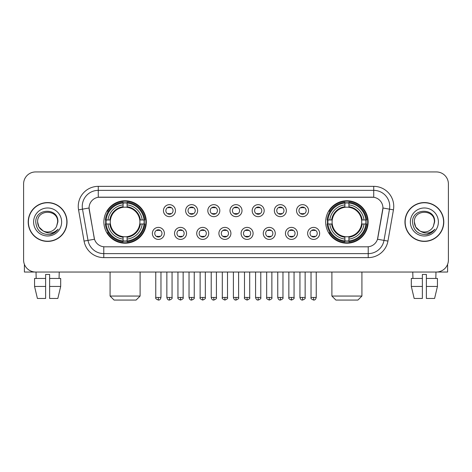 <?xml version="1.0" encoding="UTF-8"?>
<svg xmlns="http://www.w3.org/2000/svg" width="472" height="472" viewBox="0 0 472 472"><rect width="100%" height="100%" fill="white"/><g stroke="black" fill="none" stroke-linecap="round" stroke-linejoin="round"><path stroke-width="0.71" d="M325.686 221.987A21.222 21.222 0 0 0 346.902 243.204A21.222 21.222 0 0 0 368.125 221.987A21.222 21.222 0 0 0 346.902 200.765A21.222 21.222 0 0 0 325.686 221.987M103.875 221.987A21.222 21.222 0 0 0 125.098 243.204A21.222 21.222 0 0 0 146.314 221.987A21.222 21.222 0 0 0 125.098 200.765A21.222 21.222 0 0 0 103.875 221.987M164.374 233.398A6.006 6.006 0 0 1 158.368 239.404A6.006 6.006 0 0 1 152.362 233.398A6.006 6.006 0 0 1 158.368 227.392A6.006 6.006 0 0 1 164.374 233.398M154.763 233.398A3.605 3.605 0 0 0 158.368 237.003A3.605 3.605 0 0 0 161.973 233.398A3.605 3.605 0 0 0 158.368 229.793A3.605 3.605 0 0 0 154.763 233.398M186.552 233.398A6.006 6.006 0 0 1 180.546 239.404A6.006 6.006 0 0 1 174.54 233.398A6.006 6.006 0 0 1 180.546 227.392A6.006 6.006 0 0 1 186.552 233.398M176.947 233.398A3.605 3.605 0 0 0 180.546 237.003A3.605 3.605 0 0 0 184.151 233.398A3.605 3.605 0 0 0 180.546 229.793A3.605 3.605 0 0 0 176.947 233.398M208.736 233.398A6.006 6.006 0 0 1 202.73 239.404A6.006 6.006 0 0 1 196.724 233.398A6.006 6.006 0 0 1 202.73 227.392A6.006 6.006 0 0 1 208.736 233.398M199.125 233.398A3.605 3.605 0 0 0 202.73 237.003A3.605 3.605 0 0 0 206.335 233.398A3.605 3.605 0 0 0 202.73 229.793A3.605 3.605 0 0 0 199.125 233.398M230.914 233.398A6.006 6.006 0 0 1 224.908 239.404A6.006 6.006 0 0 1 218.902 233.398A6.006 6.006 0 0 1 224.908 227.392A6.006 6.006 0 0 1 230.914 233.398M221.309 233.398A3.605 3.605 0 0 0 224.908 237.003A3.605 3.605 0 0 0 228.513 233.398A3.605 3.605 0 0 0 224.908 229.793A3.605 3.605 0 0 0 221.309 233.398M253.098 233.398A6.006 6.006 0 0 1 247.092 239.404A6.006 6.006 0 0 1 241.086 233.398A6.006 6.006 0 0 1 247.092 227.392A6.006 6.006 0 0 1 253.098 233.398M243.487 233.398A3.605 3.605 0 0 0 247.092 237.003A3.605 3.605 0 0 0 250.691 233.398A3.605 3.605 0 0 0 247.092 229.793A3.605 3.605 0 0 0 243.487 233.398M275.276 233.398A6.006 6.006 0 0 1 269.27 239.404A6.006 6.006 0 0 1 263.264 233.398A6.006 6.006 0 0 1 269.27 227.392A6.006 6.006 0 0 1 275.276 233.398M265.665 233.398A3.605 3.605 0 0 0 269.27 237.003A3.605 3.605 0 0 0 272.875 233.398A3.605 3.605 0 0 0 269.27 229.793A3.605 3.605 0 0 0 265.665 233.398M297.46 233.398A6.006 6.006 0 0 1 291.454 239.404A6.006 6.006 0 0 1 285.448 233.398A6.006 6.006 0 0 1 291.454 227.392A6.006 6.006 0 0 1 297.46 233.398M287.849 233.398A3.605 3.605 0 0 0 291.454 237.003A3.605 3.605 0 0 0 295.053 233.398A3.605 3.605 0 0 0 291.454 229.793A3.605 3.605 0 0 0 287.849 233.398M319.638 233.398A6.006 6.006 0 0 1 313.632 239.404A6.006 6.006 0 0 1 307.626 233.398A6.006 6.006 0 0 1 313.632 227.392A6.006 6.006 0 0 1 319.638 233.398M310.027 233.398A3.605 3.605 0 0 0 313.632 237.003A3.605 3.605 0 0 0 317.237 233.398A3.605 3.605 0 0 0 313.632 229.793A3.605 3.605 0 0 0 310.027 233.398M175.46 210.654A6.006 6.006 0 0 1 169.46 216.66A6.006 6.006 0 0 1 163.454 210.654A6.006 6.006 0 0 1 169.46 204.653A6.006 6.006 0 0 1 175.46 210.654M165.855 210.654A3.605 3.605 0 0 0 169.46 214.258A3.605 3.605 0 0 0 173.059 210.654A3.605 3.605 0 0 0 169.46 207.055A3.605 3.605 0 0 0 165.855 210.654M197.644 210.654A6.006 6.006 0 0 1 191.638 216.66A6.006 6.006 0 0 1 185.632 210.654A6.006 6.006 0 0 1 191.638 204.653A6.006 6.006 0 0 1 197.644 210.654M188.033 210.654A3.605 3.605 0 0 0 191.638 214.258A3.605 3.605 0 0 0 195.243 210.654A3.605 3.605 0 0 0 191.638 207.055A3.605 3.605 0 0 0 188.033 210.654M219.822 210.654A6.006 6.006 0 0 1 213.822 216.66A6.006 6.006 0 0 1 207.816 210.654A6.006 6.006 0 0 1 213.822 204.653A6.006 6.006 0 0 1 219.822 210.654M210.217 210.654A3.605 3.605 0 0 0 213.822 214.258A3.605 3.605 0 0 0 217.421 210.654A3.605 3.605 0 0 0 213.822 207.055A3.605 3.605 0 0 0 210.217 210.654M242.006 210.654A6.006 6.006 0 0 1 236 216.66A6.006 6.006 0 0 1 229.994 210.654A6.006 6.006 0 0 1 236 204.653A6.006 6.006 0 0 1 242.006 210.654M232.395 210.654A3.605 3.605 0 0 0 236 214.258A3.605 3.605 0 0 0 239.605 210.654A3.605 3.605 0 0 0 236 207.055A3.605 3.605 0 0 0 232.395 210.654M264.184 210.654A6.006 6.006 0 0 1 258.178 216.66A6.006 6.006 0 0 1 252.178 210.654A6.006 6.006 0 0 1 258.178 204.653A6.006 6.006 0 0 1 264.184 210.654M254.579 210.654A3.605 3.605 0 0 0 258.178 214.258A3.605 3.605 0 0 0 261.783 210.654A3.605 3.605 0 0 0 258.178 207.055A3.605 3.605 0 0 0 254.579 210.654M286.368 210.654A6.006 6.006 0 0 1 280.362 216.66A6.006 6.006 0 0 1 274.356 210.654A6.006 6.006 0 0 1 280.362 204.653A6.006 6.006 0 0 1 286.368 210.654M276.757 210.654A3.605 3.605 0 0 0 280.362 214.258A3.605 3.605 0 0 0 283.967 210.654A3.605 3.605 0 0 0 280.362 207.055A3.605 3.605 0 0 0 276.757 210.654M308.546 210.654A6.006 6.006 0 0 1 302.54 216.66A6.006 6.006 0 0 1 296.54 210.654A6.006 6.006 0 0 1 302.54 204.653A6.006 6.006 0 0 1 308.546 210.654M298.941 210.654A3.605 3.605 0 0 0 302.54 214.258A3.605 3.605 0 0 0 306.145 210.654A3.605 3.605 0 0 0 302.54 207.055A3.605 3.605 0 0 0 298.941 210.654M84.063 241.08L78.558 209.851A20.019 20.019 0 0 1 98.27 186.352L373.73 186.352A20.019 20.019 0 0 1 393.442 209.851L387.937 241.08A20.019 20.019 0 0 1 368.225 257.618L103.775 257.618A20.019 20.019 0 0 1 84.063 241.08L94.5 239.239L89.226 209.851A10.809 10.809 0 0 1 99.869 197.166L372.131 197.166A10.809 10.809 0 0 1 382.774 209.851L377.83 237.876A10.809 10.809 0 0 1 367.186 246.809L104.814 246.809A10.809 10.809 0 0 1 94.17 237.876L89.06 207.999L82.5 209.155A16.013 16.013 0 0 1 98.27 190.358L373.73 190.358A16.013 16.013 0 0 1 389.5 209.155L383.996 240.384A16.013 16.013 0 0 1 368.225 253.617L103.775 253.617A16.013 16.013 0 0 1 88.004 240.384L82.5 209.155A16.013 16.013 0 0 1 82.258 206.37M105.781 223.988A19.417 19.417 0 0 1 105.781 219.987M327.592 223.988A19.417 19.417 0 0 1 327.592 219.987M28.202 221.987A19.417 19.417 0 0 0 47.625 241.404A19.417 19.417 0 0 0 67.042 221.987A19.417 19.417 0 0 0 47.625 202.571A19.417 19.417 0 0 0 28.202 221.987M404.958 221.987A19.417 19.417 0 0 0 424.375 241.404A19.417 19.417 0 0 0 443.798 221.987A19.417 19.417 0 0 0 424.375 202.571A19.417 19.417 0 0 0 404.958 221.987M98.27 186.352L98.27 197.284L373.73 197.284L373.73 186.352M89.06 207.975L89.178 206.37M367.186 246.809L104.814 246.809M393.442 209.851L382.939 207.999L377.5 239.239L387.937 241.08M377.83 237.876L377.765 238.218M94.235 238.218L94.17 237.876M448.4 183.95A12.012 12.012 0 0 0 436.388 171.938L35.612 171.938A12.012 12.012 0 0 0 23.6 183.95L23.6 260.025A12.012 12.012 0 0 0 35.612 272.031L436.388 272.031A12.012 12.012 0 0 0 448.4 260.025L448.4 183.95L448.4 260.025M23.6 183.95L23.6 260.025M436.388 171.938L35.612 171.938M35.612 272.031L436.388 272.031M66.841 221.987A19.216 19.216 0 0 0 47.625 202.771A19.216 19.216 0 0 0 28.403 221.987A19.216 19.216 0 0 0 47.625 241.204A19.216 19.216 0 0 0 66.841 221.987M43.052 230.891L38.952 226.991L37.612 221.987C36.999 209.072 58.245 209.072 57.631 221.987L56.534 226.542L57.873 221.987C58.864 207.532 35.323 207.887 35.76 221.987C36.556 230.501 41.253 234.69 49.843 234.554C53.336 233.882 56.109 232.094 58.156 229.191C53.537 233.628 48.527 234.206 43.129 230.932A10.012 10.012 0 0 0 56.534 226.542L57.631 222.123M43.129 230.932C39.63 229.003 37.789 226.017 37.612 221.987M33.612 221.987A14.012 14.012 0 0 0 47.625 236A14.012 14.012 0 0 0 61.637 221.987A14.012 14.012 0 0 0 47.625 207.975A14.012 14.012 0 0 0 33.612 221.987M58.127 229.233L54.581 232.684M54.498 232.737L49.902 234.543M24.402 264.338L24.402 272.031L70.847 272.031M34.562 278.439L34.562 286.445L37.406 298.457L34.562 286.445L34.562 278.439L45.619 278.439L45.619 274.438L49.625 274.438L49.625 278.439L60.681 278.439L60.681 286.445L57.838 298.457L60.681 286.445L49.625 286.445L49.625 278.439M59.236 272.031L59.059 278.439M45.619 278.439L45.619 298.457L37.406 298.457M34.562 286.445L45.619 286.445M57.838 298.457L49.625 298.457L49.625 286.445M36.014 272.031L36.185 278.439M443.597 221.987A19.216 19.216 0 0 0 424.375 202.771A19.216 19.216 0 0 0 405.159 221.987A19.216 19.216 0 0 0 424.375 241.204A19.216 19.216 0 0 0 443.597 221.987M419.75 230.861L415.708 226.991L414.369 221.987C413.755 209.072 435.001 209.072 434.387 221.987L433.29 226.542L434.629 221.987C435.621 207.532 412.074 207.887 412.516 221.987C413.313 230.501 418.009 234.69 426.594 234.554C430.092 233.882 432.865 232.094 434.913 229.191C430.293 233.628 425.284 234.206 419.885 230.932L419.873 230.926A10.012 10.012 0 0 0 433.29 226.542L434.387 222.123M419.885 230.932C416.387 229.003 414.546 226.017 414.369 221.987M410.363 221.987A14.012 14.012 0 0 0 424.375 236A14.012 14.012 0 0 0 438.388 221.987A14.012 14.012 0 0 0 424.375 207.975A14.012 14.012 0 0 0 410.363 221.987M434.883 229.233L431.331 232.684M431.249 232.737L426.658 234.543M136.107 300.062L114.082 300.062L110.082 296.056L140.107 296.056L136.107 300.062M139.771 223.988A14.815 14.815 0 0 0 127.098 207.308L127.098 207.308A14.815 14.815 0 0 0 110.418 223.988A14.815 14.815 0 0 0 139.771 223.988L140.367 223.988L139.771 223.988A14.815 14.815 0 0 1 127.098 236.667L127.098 239.086A17.216 17.216 0 0 0 142.196 223.988L144.851 223.988A19.859 19.859 0 0 1 127.098 241.747L127.098 240.938A19.057 19.057 0 0 0 144.048 223.988M106.182 223.988A19.016 19.016 0 0 1 106.182 219.987M127.098 203.072A19.016 19.016 0 0 0 123.092 203.072M144.007 219.987A19.016 19.016 0 0 1 144.007 223.988M144.851 219.987A19.859 19.859 0 0 0 127.098 202.228L127.098 203.037A19.057 19.057 0 0 1 144.048 219.987L144.851 219.987M105.339 223.988A19.859 19.859 0 0 0 123.092 241.747L123.092 240.938A19.057 19.057 0 0 1 106.141 223.988L105.339 223.988M144.048 219.987L142.196 219.987A17.216 17.216 0 0 0 127.098 204.889L127.098 203.037M127.098 240.938L127.098 239.086M106.141 223.988L107.994 223.988A17.216 17.216 0 0 0 123.092 239.086L123.092 240.938M127.098 204.889L127.098 206.718A15.399 15.399 0 0 1 140.367 219.987L142.196 219.987M142.196 223.988L140.367 223.988A15.399 15.399 0 0 1 127.098 237.257M123.092 239.086L123.092 236.667A14.815 14.815 0 0 1 110.418 223.988L107.994 223.988M139.771 219.987L140.367 219.987M127.098 240.897A19.016 19.016 0 0 1 123.092 240.897M123.092 202.228A19.859 19.859 0 0 0 105.339 219.987L106.141 219.987A19.057 19.057 0 0 1 123.092 203.037L123.092 202.228M123.092 203.037L123.092 204.889A17.216 17.216 0 0 0 107.994 219.987L106.141 219.987M123.092 207.285L123.092 204.889M107.994 219.987L109.828 219.987A15.399 15.399 0 0 1 123.092 206.718M123.092 236.667L123.092 237.257A15.399 15.399 0 0 1 109.828 223.988M108.436 211.179L107.303 211.179A20.821 20.821 0 0 1 145.913 221.987A20.821 20.821 0 0 1 107.303 232.796L108.436 232.796M357.918 300.062L335.893 300.062L331.893 296.056L361.918 296.056L357.918 300.062M361.582 223.988A14.815 14.815 0 0 0 348.908 207.308L348.908 207.308A14.815 14.815 0 0 0 332.229 223.988A14.815 14.815 0 0 0 361.582 223.988L362.171 223.988L361.582 223.988A14.815 14.815 0 0 1 348.908 236.667L348.908 239.086A17.216 17.216 0 0 0 364.006 223.988L366.661 223.988A19.859 19.859 0 0 1 348.908 241.747L348.908 240.938A19.057 19.057 0 0 0 365.859 223.988M327.993 223.988A19.016 19.016 0 0 1 327.993 219.987M348.908 203.072A19.016 19.016 0 0 0 344.902 203.072M365.818 219.987A19.016 19.016 0 0 1 365.818 223.988M366.661 219.987A19.859 19.859 0 0 0 348.908 202.228L348.908 203.037A19.057 19.057 0 0 1 365.859 219.987L366.661 219.987M327.149 223.988A19.859 19.859 0 0 0 344.902 241.747L344.902 240.938A19.057 19.057 0 0 1 327.952 223.988L327.149 223.988M365.859 219.987L364.006 219.987A17.216 17.216 0 0 0 348.908 204.889L348.908 203.037M348.908 240.938L348.908 239.086M327.952 223.988L329.804 223.988A17.216 17.216 0 0 0 344.902 239.086L344.902 240.938M348.908 204.889L348.908 206.718A15.399 15.399 0 0 1 362.171 219.987L364.006 219.987M364.006 223.988L362.171 223.988A15.399 15.399 0 0 1 348.908 237.257M344.902 239.086L344.902 236.667A14.815 14.815 0 0 1 332.229 223.988L329.804 223.988M361.582 219.987L362.171 219.987M348.908 240.897A19.016 19.016 0 0 1 344.902 240.897M344.902 202.228A19.859 19.859 0 0 0 327.149 219.987L327.952 219.987A19.057 19.057 0 0 1 344.902 203.037L344.902 202.228M344.902 203.037L344.902 204.889A17.216 17.216 0 0 0 329.804 219.987L327.952 219.987M344.902 207.285L344.902 204.889M329.804 219.987L331.633 219.987A15.399 15.399 0 0 1 344.902 206.718M344.902 236.667L344.902 237.257A15.399 15.399 0 0 1 331.633 223.988M330.247 211.179L329.114 211.179A20.821 20.821 0 0 1 367.723 221.987A20.821 20.821 0 0 1 329.114 232.796L330.247 232.796M168.256 214.052L168.256 213.486A3.074 3.074 0 0 0 170.657 213.486L170.657 214.052M170.657 207.261L170.657 207.827A3.074 3.074 0 0 0 168.256 207.827L168.256 207.261M190.434 214.052L190.434 213.486A3.074 3.074 0 0 0 192.841 213.486L192.841 214.052M192.841 207.261L192.841 207.827A3.074 3.074 0 0 0 190.434 207.827L190.434 207.261M212.618 214.052L212.618 213.486A3.074 3.074 0 0 0 215.02 213.486L215.02 214.052M215.02 207.261L215.02 207.827A3.074 3.074 0 0 0 212.618 207.827L212.618 207.261M234.796 214.052L234.796 213.486A3.074 3.074 0 0 0 237.204 213.486L237.204 214.052M237.204 207.261L237.204 207.827A3.074 3.074 0 0 0 234.796 207.827L234.796 207.261M256.98 214.052L256.98 213.486A3.074 3.074 0 0 0 259.382 213.486L259.382 214.052M259.382 207.261L259.382 207.827A3.074 3.074 0 0 0 256.98 207.827L256.98 207.261M279.158 214.052L279.158 213.486A3.074 3.074 0 0 0 281.566 213.486L281.566 214.052M281.566 207.261L281.566 207.827A3.074 3.074 0 0 0 279.158 207.827L279.158 207.261M301.342 214.052L301.342 213.486A3.074 3.074 0 0 0 303.744 213.486L303.744 214.052M303.744 207.261L303.744 207.827A3.074 3.074 0 0 0 301.342 207.827L301.342 207.261M157.164 236.797L157.164 236.224A3.074 3.074 0 0 0 159.565 236.224L159.565 236.797M159.565 230L159.565 230.572A3.074 3.074 0 0 0 157.164 230.572L157.164 230M179.348 236.797L179.348 236.224A3.074 3.074 0 0 0 181.749 236.224L181.749 236.797M181.749 230L181.749 230.572A3.074 3.074 0 0 0 179.348 230.572L179.348 230M201.526 236.797L201.526 236.224A3.074 3.074 0 0 0 203.928 236.224L203.928 236.797M203.928 230L203.928 230.572A3.074 3.074 0 0 0 201.526 230.572L201.526 230M223.71 236.797L223.71 236.224A3.074 3.074 0 0 0 226.112 236.224L226.112 236.797M226.112 230L226.112 230.572A3.074 3.074 0 0 0 223.71 230.572L223.71 230M245.888 236.797L245.888 236.224A3.074 3.074 0 0 0 248.29 236.224L248.29 236.797M248.29 230L248.29 230.572A3.074 3.074 0 0 0 245.888 230.572L245.888 230M268.072 236.797L268.072 236.224A3.074 3.074 0 0 0 270.474 236.224L270.474 236.797M270.474 230L270.474 230.572A3.074 3.074 0 0 0 268.072 230.572L268.072 230M290.25 236.797L290.25 236.224A3.074 3.074 0 0 0 292.652 236.224L292.652 236.797M292.652 230L292.652 230.572A3.074 3.074 0 0 0 290.25 230.572L290.25 230M312.434 236.797L312.434 236.224A3.074 3.074 0 0 0 314.836 236.224L314.836 236.797M314.836 230L314.836 230.572A3.074 3.074 0 0 0 312.434 230.572L312.434 230M447.598 264.338L447.598 272.031L401.153 272.031M422.375 278.439L422.375 286.445L411.318 286.445L414.162 298.457L411.318 286.445L411.318 278.439L422.375 278.439L422.375 274.438L426.381 274.438L426.381 278.439L437.438 278.439L437.438 286.445L434.594 298.457L437.438 286.445L426.381 286.445L426.381 278.439M435.986 272.031L435.815 278.439M422.375 286.445L422.375 298.457L414.162 298.457M434.594 298.457L426.381 298.457L426.381 286.445M412.764 272.031L412.941 278.439M368.225 246.762L368.225 257.618M103.775 257.618L103.775 246.762M78.558 209.851L82.5 209.155M123.092 241.08A19.199 19.199 0 0 0 127.098 241.08M144.19 223.988A19.199 19.199 0 0 0 144.19 219.987M127.098 202.895A19.199 19.199 0 0 0 123.092 202.895M344.902 241.08A19.199 19.199 0 0 0 348.908 241.08M365.995 223.988A19.199 19.199 0 0 0 365.995 219.987M348.908 202.895A19.199 19.199 0 0 0 344.902 202.895M169.46 297.46L166.852 297.46C167.306 299.313 168.179 300.18 169.46 300.062L169.46 297.46L172.062 297.46L172.062 272.031M191.638 297.46L189.036 297.46C189.49 299.313 190.358 300.18 191.638 300.062L191.638 297.46L194.24 297.46L194.24 272.031M213.822 297.46L211.214 297.46C211.668 299.313 212.536 300.18 213.822 300.062L213.822 297.46L216.424 297.46L216.424 272.031M236 297.46L233.398 297.46C233.852 299.313 234.72 300.18 236 300.062L236 297.46L238.602 297.46L238.602 272.031M258.178 297.46L255.576 297.46C256.03 299.313 256.898 300.18 258.178 300.062L258.178 297.46L260.786 297.46L260.786 272.031M280.362 297.46L277.76 297.46C278.214 299.313 279.082 300.18 280.362 300.062L280.362 297.46L282.964 297.46L282.964 272.031M302.54 297.46L299.938 297.46C300.393 299.313 301.26 300.18 302.54 300.062L302.54 297.46L305.148 297.46L305.148 272.031M158.368 297.46L155.766 297.46C155.235 298.292 156.102 299.159 158.368 300.062L158.368 297.46L160.97 297.46L160.97 272.031M180.546 297.46L177.944 297.46C177.419 298.292 178.286 299.159 180.546 300.062L180.546 297.46L183.148 297.46L183.148 272.031M202.73 297.46L200.128 297.46C199.597 298.292 200.464 299.159 202.73 300.062L202.73 297.46L205.332 297.46L205.332 272.031M224.908 297.46L222.306 297.46C221.781 298.292 222.648 299.159 224.908 300.062L224.908 297.46L227.51 297.46L227.51 272.031M247.092 297.46L244.49 297.46C243.959 298.292 244.826 299.159 247.092 300.062L247.092 297.46L249.694 297.46L249.694 272.031M269.27 297.46L266.668 297.46C266.143 298.292 267.01 299.159 269.27 300.062L269.27 297.46L271.872 297.46L271.872 272.031M291.454 297.46L288.852 297.46C288.321 298.292 289.188 299.159 291.454 300.062L291.454 297.46L294.056 297.46L294.056 272.031M313.632 297.46L311.03 297.46C310.505 298.292 311.373 299.159 313.632 300.062L313.632 297.46L316.234 297.46L316.234 272.031M140.107 272.031L140.107 296.056M110.082 272.031L110.082 296.056M361.918 272.031L361.918 296.056M331.893 272.031L331.893 296.056M166.852 297.46L166.852 272.031M172.062 297.46C172.587 298.292 171.72 299.159 169.46 300.062M189.036 297.46L189.036 272.031M194.24 297.46C194.771 298.292 193.903 299.159 191.638 300.062M211.214 297.46L211.214 272.031M216.424 297.46C216.949 298.292 216.082 299.159 213.822 300.062M233.398 297.46L233.398 272.031M238.602 297.46C239.133 298.292 238.266 299.159 236 300.062M255.576 297.46L255.576 272.031M260.786 297.46C261.311 298.292 260.444 299.159 258.178 300.062M277.76 297.46L277.76 272.031M282.964 297.46C283.495 298.292 282.628 299.159 280.362 300.062M299.938 297.46L299.938 272.031M305.148 297.46C305.673 298.292 304.806 299.159 302.54 300.062M155.766 297.46L155.766 272.031M160.97 297.46C160.515 299.313 159.648 300.18 158.368 300.062M177.944 297.46L177.944 272.031M183.148 297.46C183.679 298.292 182.811 299.159 180.546 300.062M200.128 297.46L200.128 272.031M205.332 297.46C205.857 298.292 204.99 299.159 202.73 300.062M222.306 297.46L222.306 272.031M227.51 297.46C228.041 298.292 227.174 299.159 224.908 300.062M244.49 297.46L244.49 272.031M249.694 297.46C250.219 298.292 249.352 299.159 247.092 300.062M266.668 297.46L266.668 272.031M271.872 297.46C272.403 298.292 271.536 299.159 269.27 300.062M288.852 297.46L288.852 272.031M294.056 297.46C294.581 298.292 293.714 299.159 291.454 300.062M311.03 297.46L311.03 272.031M316.234 297.46C315.78 299.313 314.912 300.18 313.632 300.062"/></g></svg>
